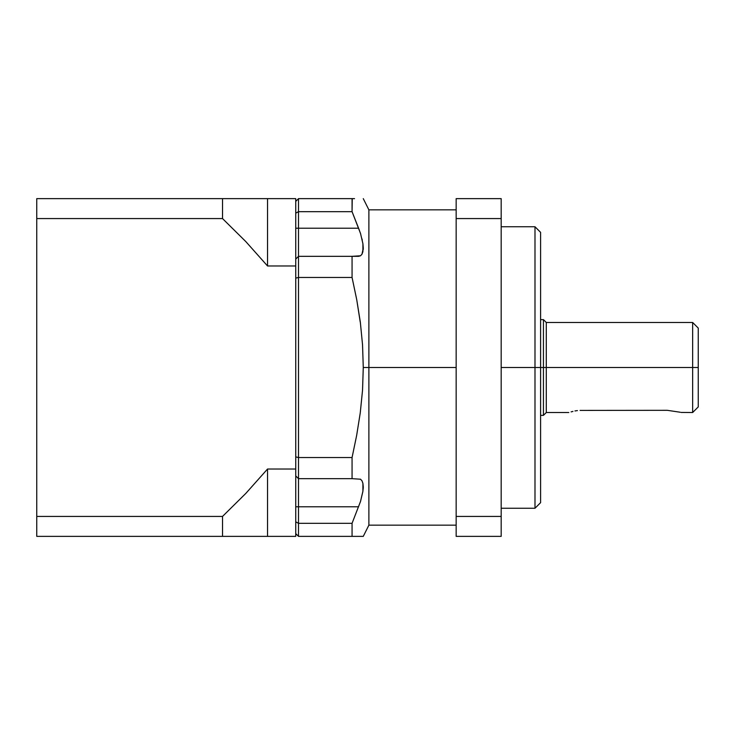 <?xml version="1.0" encoding="UTF-8"?>
<svg xmlns="http://www.w3.org/2000/svg" width="735" height="735" viewBox="0 0 735 735"><rect width="100%" height="100%" fill="white"/><g stroke="black" fill="none" stroke-linecap="round" stroke-linejoin="round"><path stroke-width="1.1" d="M568.761 412.537L546.243 412.537L546.243 367.5L543.431 367.5L543.431 415.358L546.243 412.537L546.243 367.5L534.988 367.5L534.988 508.243L540.62 502.611L540.62 367.5L540.62 502.611M540.62 415.358L543.431 415.358L543.431 319.642L546.243 322.463L692.618 322.463L692.618 367.5L692.618 322.463L698.25 328.095L698.25 367.5L692.618 367.5L692.618 412.537L698.25 406.905L698.25 367.5L546.243 367.5L546.243 322.463L546.243 367.5L692.618 367.5L692.618 412.537L681.088 412.454M580.062 410.369L667.288 410.286L680.279 412.216L667.288 410.286L580.062 410.369M575 410.994L577.425 410.626L575 410.994M571.141 411.857L572.887 411.425L571.15 411.848M362.943 491.338L360.499 501.5L352.019 523.311L352.019 536.394L363.274 536.394L368.906 525.13L368.906 367.5L363.274 367.5L362.52 390.212L360.269 412.978L356.705 435.432L352.019 457.574L352.019 478.678L360.499 479.183L361.997 480.754L362.943 483.327L363.274 486.91L362.952 491.292L360.499 501.5L352.019 523.311L352.019 536.394L356.126 536.394M362.952 483.354L362.952 491.292M363.209 488.766L363.274 486.938M363.274 536.394L360.288 536.394M456.169 525.13L368.906 525.13L368.906 367.5L363.274 367.5L362.52 344.77L363.274 367.5L362.52 344.77L360.288 322.187L362.52 344.77L360.288 322.187L356.732 299.751L360.288 322.187M456.169 367.5L368.906 367.5L368.906 209.87L368.906 367.5L456.169 367.5M501.206 226.757L534.988 226.757L534.988 367.5L534.988 226.757L540.62 232.389L540.62 367.5L501.206 367.5L534.988 367.5L534.988 508.243L501.206 508.243M698.25 328.095L698.25 406.905M36.75 536.394L295.718 536.394L295.718 468.994L267.568 468.994L245.812 493.378L222.53 516.448L36.75 516.448L36.75 536.394L222.53 536.394L222.53 516.448L36.75 516.448L36.75 218.552L222.53 218.552L245.747 241.558L267.568 266.006L295.718 266.006L295.718 468.994L267.568 468.994L267.568 536.394L295.718 536.394L295.718 198.606L36.75 198.606L36.75 218.552L222.53 218.552L222.53 198.606L36.75 198.606L36.75 536.394M222.53 516.448L245.812 493.378L267.568 468.994L245.812 493.378L222.53 516.448L222.53 536.394L248.393 536.394M360.435 233.28L358.597 228.172L298.539 228.172L358.597 228.172L352.019 211.689L352.019 198.606L298.539 198.606L298.539 211.689L352.019 211.689L360.499 233.482L362.943 243.662L363.274 248.062L361.997 254.246L360.499 255.808L358.597 256.322L298.539 256.322L298.539 277.426L352.019 277.426L352.019 256.322L298.539 256.322L298.539 211.689L352.019 211.689L352.267 198.606M352.019 198.606L298.539 198.606L298.539 211.689L295.718 213.141L298.539 211.689L298.539 228.172L295.718 228.172L298.539 228.172L298.539 256.322L295.718 259.133L298.539 256.322L298.539 457.574L352.019 457.574L352.019 478.678L360.499 479.183L361.987 480.745L362.943 483.327M298.539 478.678L352.019 478.678L298.539 478.678L298.539 457.574L298.539 506.828L295.718 506.828L298.539 506.828L298.539 478.678L295.718 475.867L298.539 478.678M501.206 536.394L456.169 536.394L501.206 536.394L501.206 516.448L456.169 516.448L456.169 536.394L456.169 218.552L456.169 516.448L501.206 516.448L501.206 218.552L456.169 218.552L501.206 218.552L501.206 198.606L456.169 198.606L456.169 218.552L456.169 198.606L501.206 198.606L501.206 536.394M298.539 536.394L352.019 536.394L298.539 536.394L298.539 506.828L358.597 506.828L298.539 506.828L298.539 523.311L295.718 521.859L298.539 523.311L298.539 536.394L295.718 533.582L298.539 536.394M352.019 523.311L298.539 523.311L352.019 523.311M363.274 367.5L362.52 390.212L360.269 412.978L356.705 435.432L352.019 457.574L298.539 457.574L298.539 277.426L295.718 278.133L298.539 277.426L352.019 277.426L356.732 299.751L352.019 277.426L352.019 256.322L360.499 255.808L361.997 254.246L362.943 251.673M352.35 198.606L354.518 198.606M362.952 243.708L362.952 251.646M362.3 240.106L362.015 238.838M363.209 249.799L363.274 248.09M360.279 322.068L356.732 299.751M360.499 233.482L362.943 243.662M540.62 319.642L543.431 319.642L543.431 367.5L540.62 367.5L540.62 232.389M295.718 456.867L298.539 457.574L295.718 456.867M298.539 198.606L295.718 201.418L298.539 198.606M250.277 198.606L267.568 198.606L267.568 266.006L295.718 266.006L295.718 198.606L223.128 198.606M267.568 198.606L267.568 266.006L245.747 241.558L222.53 218.552L222.53 198.606M267.568 468.994L267.568 536.394M363.274 198.606L368.906 209.87L456.169 209.87"/></g></svg>
